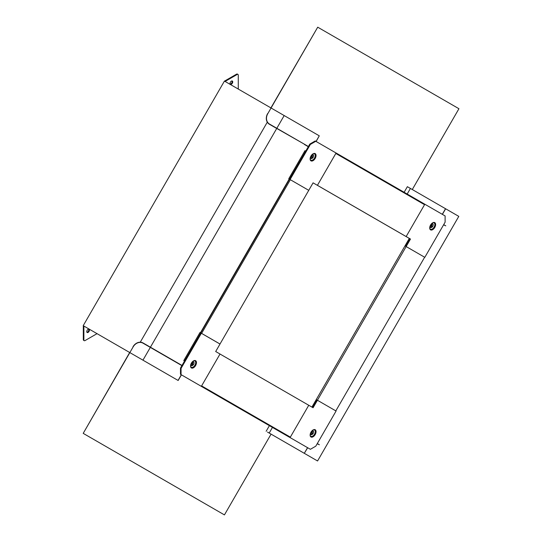 <?xml version="1.0" encoding="UTF-8"?>
<svg xmlns="http://www.w3.org/2000/svg" width="542" height="542" viewBox="0 0 542 542"><rect width="100%" height="100%" fill="white"/><g stroke="black" fill="none" stroke-linecap="round" stroke-linejoin="round"><path stroke-width="0.81" d="M238.277 89.057L238.277 75.148A1.626 0.935 120 0 0 237.945 74.41L237.369 74.078A1.626 0.935 120 0 0 236.556 74.159L225.079 80.785A1.626 0.935 120 0 0 224.612 81.171M230.201 84.057A1.897 1.091 120 0 0 230.817 83.874A1.897 1.091 120 0 0 232.003 80.934M237.945 74.41A1.626 0.935 120 0 0 237.132 74.491L225.655 81.117A1.626 0.935 120 0 0 225.187 81.496M231.393 84.206A1.897 1.091 120 0 0 232.626 82.54A1.897 1.091 120 0 0 232.335 81.022A1.897 1.091 120 0 0 231.393 81.117A1.897 1.091 120 0 0 230.154 82.784A1.897 1.091 120 0 0 230.445 84.301A1.897 1.091 120 0 0 231.393 84.206M83.393 325.776A1.626 0.935 120 0 0 83.305 326.338L83.305 339.59A1.626 0.935 120 0 0 83.644 340.335L84.22 340.667A1.626 0.935 120 0 0 85.026 340.586L97.038 333.655M86.903 332.266A1.897 1.091 120 0 0 88.854 329.76A1.897 1.091 120 0 0 88.705 329.136M83.969 326.108A1.626 0.935 120 0 0 83.881 326.67L83.881 339.922A1.626 0.935 120 0 0 84.22 340.667M89.43 330.092A1.897 1.091 120 0 0 89.037 329.224A1.897 1.091 120 0 0 87.58 329.732A1.897 1.091 120 0 0 86.754 331.636A1.897 1.091 120 0 0 87.14 332.503A1.897 1.091 120 0 0 88.603 331.995A1.897 1.091 120 0 0 89.43 330.092M433.153 224.889A2.161 1.247 120 0 0 433.153 224.774A2.161 1.247 120 0 0 432.706 223.785A2.161 1.247 120 0 0 431.852 223.778L432.042 227.159L431.588 227.118M431.303 223.995L431.391 224.042A2.161 1.247 120 0 0 430.897 224.517M430.267 225.621A2.161 1.247 120 0 0 430.091 226.542A2.161 1.247 120 0 0 430.538 227.532A2.161 1.247 120 0 0 431.391 227.538L431.588 224.374A1.897 1.091 120 0 0 430.477 226.542A1.897 1.091 120 0 0 431.588 227.423M432.042 227.159A1.897 1.091 120 0 0 433.153 224.998A1.897 1.091 120 0 0 432.042 224.11M313.574 155.852A2.161 1.247 120 0 0 313.574 155.737A2.161 1.247 120 0 0 313.127 154.741A2.161 1.247 120 0 0 312.273 154.741L312.463 158.122L312.002 158.074M311.731 154.951L311.813 155.005A2.161 1.247 120 0 0 311.332 155.466M310.695 156.557A2.161 1.247 120 0 0 310.512 157.498A2.161 1.247 120 0 0 310.959 158.494A2.161 1.247 120 0 0 311.813 158.494L312.002 155.337A1.897 1.091 120 0 0 310.898 157.498A1.897 1.091 120 0 0 312.002 158.386M312.463 158.122A1.897 1.091 120 0 0 313.574 155.954A1.897 1.091 120 0 0 312.463 155.073M313.574 432.008A2.161 1.247 120 0 0 313.574 431.893A2.161 1.247 120 0 0 313.127 430.904A2.161 1.247 120 0 0 312.273 430.897L312.463 434.277L312.002 434.237M311.725 431.107L311.813 431.161A2.161 1.247 120 0 0 311.318 431.635M310.688 432.733A2.161 1.247 120 0 0 310.512 433.661A2.161 1.247 120 0 0 310.959 434.65A2.161 1.247 120 0 0 311.813 434.657L312.002 431.493A1.897 1.091 120 0 0 310.898 433.661A1.897 1.091 120 0 0 312.002 434.542M312.463 434.277A1.897 1.091 120 0 0 313.574 432.109A1.897 1.091 120 0 0 312.463 431.229M193.989 362.971A2.161 1.247 120 0 0 193.995 362.849A2.161 1.247 120 0 0 193.548 361.86A2.161 1.247 120 0 0 192.695 361.853L192.884 365.233L192.424 365.193M192.146 362.07L192.234 362.117A2.161 1.247 120 0 0 191.739 362.598M191.109 363.696A2.161 1.247 120 0 0 190.933 364.617A2.161 1.247 120 0 0 191.38 365.606A2.161 1.247 120 0 0 192.234 365.613L192.424 362.456A1.897 1.091 120 0 0 191.319 364.617A1.897 1.091 120 0 0 192.424 365.504M192.884 365.233A1.897 1.091 120 0 0 193.995 363.072A1.897 1.091 120 0 0 192.884 362.192M192.424 362.456L192.234 362.117M412.293 189.524L458.938 108.725L317.72 27.188L267.775 113.691A8.116 6.626 -60 0 0 269.455 124.03L304.563 144.301L269.347 124.22A8.333 6.802 -60 0 1 267.626 113.603M317.72 27.188L270.912 107.899M443.593 224.822L445.781 225.838L443.702 224.632M308.398 146.516L304.563 144.301M308.29 146.699L304.455 144.49M269.347 124.22L276.718 128.474L269.347 124.22L276.718 128.474L150.425 347.212M316.033 141.442L319.279 135.825L224.435 81.07L83.211 325.674L178.162 380.491L181.428 374.847M224.435 81.07L83.211 325.674M181.319 374.779L178.054 380.43M319.279 135.825L316.142 141.503M142.952 360.159L150.317 347.402L142.952 343.147A8.116 6.626 120 0 0 133.156 346.86L83.211 433.363L224.435 514.9L271.068 434.128L317.565 460.978L458.789 216.373L407.367 186.685L404.136 192.281M133 346.772A8.333 6.802 120 0 1 143.061 342.957L181.997 365.437M83.211 433.363L129.694 352.503M317.192 443.749L319.387 444.765L317.3 443.559M142.952 343.147L181.888 365.626M267.626 432.143L269.306 433.112M267.47 432.055L304.299 453.315L307.558 447.672M304.299 453.315L307.666 447.733M442.401 214.375L445.632 208.778M442.292 214.314L445.524 208.711M316.257 399.583L317.416 400.253L406.161 246.563L424.643 257.233L335.823 410.877L317.422 400.26L313.086 407.747L308.174 404.935M335.823 410.877L424.643 257.233M404.996 245.885L406.161 246.563M409.908 238.724L405.579 246.224L406.154 246.556L410.484 239.056L409.908 238.724M405.579 236.224L410.484 239.056M424.244 203.894L424.82 204.226L406.154 236.556L317.416 185.323L335.81 153.461L424.549 204.693L406.154 236.556M406.154 246.556L424.82 257.335L445.111 222.186L445.111 215.94L424.82 204.226M432.367 223.013A3.631 2.1 -60 0 1 434.054 222.857A3.631 2.1 -60 0 1 434.101 227.078A3.631 2.1 -60 0 1 430.423 229.151A3.631 2.1 -60 0 1 429.718 227.606M434.765 227.457A4.194 2.419 -60 0 1 431.479 230.072A4.194 2.419 -60 0 1 429.704 227.836A4.194 2.419 -60 0 1 430.572 225.038A4.194 2.419 -60 0 1 432.557 222.891A4.194 2.419 -60 0 1 435.382 223.311A4.194 2.419 -60 0 1 434.765 227.457M312.51 407.421L316.84 399.921M289.807 437.421L310.383 449.298L315.79 446.174L336.081 411.032L317.416 400.253M290.092 437.584L308.757 405.253M312.788 430.131A3.631 2.1 -60 0 1 314.475 429.975A3.631 2.1 -60 0 1 314.523 429.996A3.631 2.1 -60 0 1 314.523 434.196A3.631 2.1 -60 0 1 310.884 436.29A3.631 2.1 -60 0 1 310.844 436.263A3.631 2.1 -60 0 1 310.139 434.725M310.993 437.001A4.194 2.419 -60 0 1 310.126 434.955A4.194 2.419 -60 0 1 312.978 430.009A4.194 2.419 -60 0 1 315.18 429.731A4.194 2.419 -60 0 1 315.18 434.576A4.194 2.419 -60 0 1 310.993 437.001M289.801 179.395L308.75 190.337L289.496 179.226L309.8 144.084L315.207 140.961L336.074 153.007L317.409 185.344L404.61 235.689M424.549 204.693A0.542 0.44 -60 0 0 424.44 204.002L335.701 152.769A0.542 0.44 -60 0 0 335.586 152.729M290.349 437.13L201.61 385.897L220.011 354.034L308.75 405.267L290.349 437.13A0.542 0.44 120 0 1 289.699 437.38L200.96 386.148A0.542 0.44 120 0 1 200.872 386.073M317.409 185.344L313.08 182.844L219.998 344.034L201.604 333.411L290.343 179.714M201.346 333.262L200.452 332.747L289.191 179.05L288.737 178.785L304.97 150.669L305.742 151.116M289.191 179.05L289.597 179.28M315.783 141.293L310.37 144.416L290.078 179.558M309.8 144.084L310.37 144.416M312.781 153.989A3.631 2.1 -60 0 1 314.468 153.833A3.631 2.1 -60 0 1 314.509 153.86A3.631 2.1 -60 0 1 314.509 158.054A3.631 2.1 -60 0 1 310.878 160.147A3.631 2.1 -60 0 1 310.83 160.127A3.631 2.1 -60 0 1 310.126 158.582M315.173 153.596A4.194 2.419 -60 0 1 315.173 158.433A4.194 2.419 -60 0 1 310.979 160.859A4.194 2.419 -60 0 1 310.112 158.813A4.194 2.419 -60 0 1 312.971 153.867A4.194 2.419 -60 0 1 315.173 153.596M220.018 344.021L215.689 351.521L220.018 354.014L201.353 386.351L181.062 374.637L181.062 368.384L201.353 333.242L220.018 344.021M201.353 333.242L200.777 332.91L180.486 368.059L180.486 374.305L181.062 374.637M180.486 368.059L181.062 368.384M184.544 361.026L183.779 360.579L200.005 332.463L200.465 332.727M193.209 361.094A3.631 2.1 -60 0 1 194.896 360.931A3.631 2.1 -60 0 1 194.944 365.152A3.631 2.1 -60 0 1 191.265 367.225A3.631 2.1 -60 0 1 190.554 365.687M191.407 363.113A4.194 2.419 -60 0 1 193.399 360.965A4.194 2.419 -60 0 1 196.224 361.392A4.194 2.419 -60 0 1 195.601 365.538A4.194 2.419 -60 0 1 192.322 368.147A4.194 2.419 -60 0 1 190.547 365.911A4.194 2.419 -60 0 1 191.407 363.113M311.928 407.083L409.312 238.405L313.08 182.844M236.556 74.159L237.132 74.491M225.079 80.785L225.655 81.117M83.305 326.338L83.881 326.67M83.305 339.59L83.881 339.922M267.287 122.174L140.263 342.198M284.177 115.554L276.827 128.285M269.198 433.051L272.45 427.421M407.184 194.043L410.416 188.447M289.496 179.226L200.757 332.923M289.272 179.097L200.533 332.795L289.265 179.09M431.947 223.345L432.706 223.785M429.786 227.098L430.538 227.532M312.368 154.307L313.127 154.741M310.2 158.054L310.959 158.494M312.368 430.463L313.127 430.904M310.207 434.217L310.959 434.65M192.783 361.419L193.548 361.86M190.628 365.173L191.38 365.606M266.142 431.29L269.394 425.66"/></g></svg>
